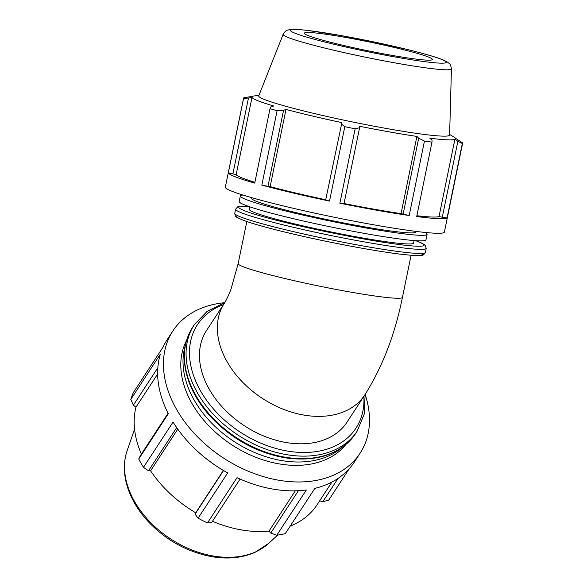 <?xml version="1.0" encoding="UTF-8"?>
<svg xmlns="http://www.w3.org/2000/svg" width="587" height="587" viewBox="0 0 587 587"><rect width="100%" height="100%" fill="white"/><g stroke="black" fill="none" stroke-linecap="round" stroke-linejoin="round"><path stroke-width="0.88" d="M357.16 431.137L364.278 413.982L365.143 394.376A111.809 78.695 -146.9 0 1 360.08 453.252L354.291 462.116A111.809 78.695 -146.9 0 1 314.867 488.355L285.297 533.634A111.809 78.695 -146.9 0 1 276.785 535.234L306.355 489.954A111.809 78.695 -146.9 0 1 237.031 477.671L207.46 522.951A111.809 78.695 -146.9 0 1 198.098 518.182L227.675 472.902A111.809 78.695 -146.9 0 1 173.048 422.06L143.477 467.34A111.809 78.695 -146.9 0 1 138.752 458.997L168.322 413.718A111.809 78.695 -146.9 0 1 160.39 354.093L130.82 399.373A111.809 78.695 -146.9 0 1 133.498 392.343L163.076 347.064A111.809 78.695 -146.9 0 1 167.06 339.836L172.849 330.973A111.809 78.695 -146.9 0 1 224.696 302.679L207.123 311.345L194.275 324.758A97.273 68.466 33.1 0 0 203.124 401.787A97.273 68.466 33.1 0 0 285.906 454.536A97.273 68.466 33.1 0 0 357.16 431.137L355.524 433.646A97.273 68.466 -146.9 0 1 284.269 457.046A97.273 68.466 -146.9 0 1 201.488 404.289A97.273 68.466 -146.9 0 1 192.639 327.26C184.545 339.998 182.308 354.783 185.925 371.608C189.447 387.002 197.305 401.625 209.493 415.471C230.053 437.88 254.736 451.909 283.536 457.559C316.334 462.593 340.328 454.624 355.524 433.646M360.08 453.252A111.809 78.695 -146.9 0 1 242.82 468.8A111.809 78.695 -146.9 0 1 164.103 373.97A111.809 78.695 -146.9 0 1 172.849 330.973M338.017 478.449L322.828 501.702L328.705 500.168L349.272 468.675M322.828 501.702L319.688 500.792M331.919 482.059L317.061 504.813A103.987 73.192 -146.9 0 1 290.205 526.121M298.401 490.717L270.739 533.069L276.785 535.234M295.312 490.835L269.007 531.11A103.987 73.192 -146.9 0 1 240.89 529.826A103.987 73.192 -146.9 0 1 212.501 521.278M270.739 533.069L269.007 531.11M207.46 522.951L211.643 522.591L240.076 479.051M223.544 470.539L195.067 514.146L198.098 518.182M223.361 470.429L195.698 512.781A103.987 73.192 -146.9 0 1 150.58 470.789L148.496 470.803L176.702 427.615M195.067 514.146L195.698 512.781M177.78 429.141L150.58 470.789M143.477 467.34L148.496 470.803M344.041 203.513A103.987 7.081 11.6 0 0 401.053 213.617L409.19 215.502L424.467 141.1A111.809 7.616 11.6 0 0 431.988 142.135L416.719 216.537A111.809 7.616 11.6 0 0 447.067 217.938L462.336 143.529L457.889 141.24L442.29 217.234L447.067 217.938M339.866 203.219L343.989 203.74L359.589 127.746L355.142 128.817L339.866 203.219A111.809 7.616 11.6 0 0 409.19 215.502M258.97 95.292L253.9 96.004A103.987 7.081 11.6 0 0 252.498 96.341L243.891 97.728A111.809 7.616 11.6 0 0 243.59 98.146A111.809 7.616 11.6 0 0 243.598 98.403L228.321 172.805A111.809 7.616 11.6 0 0 254.729 183.115L269.998 108.712A111.809 7.616 11.6 0 0 277.108 110.701L261.831 185.103L267.958 186.336L283.558 110.341L285.986 109.417A103.987 7.081 11.6 0 0 341.891 122.617L325.668 199.954L329.52 201.084L344.796 126.682A111.809 7.616 11.6 0 0 355.142 128.817M267.958 186.336L270.145 186.607A103.987 7.081 11.6 0 0 325.712 199.734M261.831 185.103A111.809 7.616 11.6 0 0 329.52 201.084M228.321 172.805L236.143 174.684A103.987 7.081 11.6 0 0 254.897 182.286M416.88 215.737A103.987 7.081 11.6 0 0 439.032 216.537L442.29 217.234M439.032 216.537L454.874 139.354L457.889 141.24M243.59 98.146L225.327 187.121A111.809 7.616 11.6 0 0 232.489 191.457A111.809 7.616 11.6 0 0 353.924 221.152A111.809 7.616 11.6 0 0 444.381 232.085L462.644 143.111A111.809 7.616 11.6 0 0 462.637 142.861L455.387 138.194A103.987 7.081 11.6 0 0 454.008 137.087L449.635 134.43M462.336 143.529A111.809 7.616 11.6 0 0 462.644 143.111M232.863 174.023L248.462 98.029L251.992 97.493A103.987 7.081 11.6 0 0 273.799 106.012L270.974 106.819L269.998 108.712M344.796 126.682L341.267 123.96M401.053 213.617L416.895 136.426L418.692 138.216L403.093 214.211M424.467 141.1L418.692 138.216M283.161 34.266L258.75 95.85A97.427 6.633 11.6 0 0 352.831 122.015A97.427 6.633 11.6 0 0 449.613 135.025L451.44 68.811C450.207 62.471 449.371 64.13 447.778 62.266L443.456 60.043C435.95 56.998 422.853 53.226 404.164 48.721L340.482 35.462L307.485 30.414C294.931 29.027 291.497 29.203 289.098 29.695C286.904 30.781 286.786 28.924 283.161 34.266A85.9 5.848 11.6 0 0 366.105 57.335A85.9 5.848 11.6 0 0 451.44 68.811M248.462 98.029L243.598 98.403M283.558 110.341L277.108 110.701M359.589 127.746L359.64 126.278A103.987 7.081 11.6 0 0 416.895 136.426M454.874 139.354A103.987 7.081 11.6 0 1 429.809 138.202L432.017 140.051L431.988 142.135M270.145 186.607L285.986 109.417M236.143 174.684L251.992 97.493M249.813 206.837L249.299 209.346A83.86 5.709 11.6 0 0 330.298 231.799A83.86 5.709 11.6 0 0 413.593 243.069L414.106 240.56M345.582 37.429A65.348 4.447 11.6 0 0 304.374 33.143A65.348 4.447 11.6 0 0 367.469 50.687A65.348 4.447 11.6 0 0 432.384 59.419A65.348 4.447 11.6 0 0 345.582 37.429M251.691 197.672L251.574 198.274A83.86 5.709 11.6 0 0 332.565 220.734A83.86 5.709 11.6 0 0 415.86 231.997L415.985 231.395M242.893 195.038A95.329 6.494 11.6 0 0 240.332 195.97L239.195 201.502A95.329 6.494 11.6 0 0 331.273 227.03A95.329 6.494 11.6 0 0 425.964 239.841L427.101 234.308A95.329 6.494 11.6 0 0 425.113 232.445M240.332 195.97A95.329 6.494 11.6 0 0 332.411 221.497A95.329 6.494 11.6 0 0 427.101 234.308M130.82 399.373L133.366 405.199L157.837 367.733M168.08 413.233L140.132 456.026L138.752 458.997M141.394 454.089A103.987 73.192 -146.9 0 1 135.927 407.239L133.366 405.199M157.654 373.978L135.927 407.239M224.432 303.119A83.86 59.023 -146.9 0 0 232.063 369.524A83.86 59.023 -146.9 0 0 303.42 415.002A83.86 59.023 -146.9 0 0 364.85 394.831L346.946 422.251A83.86 59.023 -146.9 0 1 285.517 442.422A83.86 59.023 -146.9 0 1 214.152 396.944A83.86 59.023 -146.9 0 1 206.521 330.54L224.432 303.119C226.076 300.713 229.532 293.412 231.153 288.65L238.153 263.629A83.86 5.709 11.6 0 0 319.152 286.082A83.86 5.709 11.6 0 0 402.447 297.352L411.091 255.25M341.509 447.874A95.329 67.094 -146.9 0 1 280.85 460.435A95.329 67.094 -146.9 0 1 185.243 345.816M345.714 444.682A95.329 67.094 -146.9 0 1 278.649 463.803A95.329 67.094 -146.9 0 1 186.475 340.68M426.206 248.323L425.362 252.439A97.273 6.626 -168.4 0 1 328.742 239.364A97.273 6.626 -168.4 0 1 234.785 213.316L235.629 209.199A97.273 6.626 11.6 0 0 329.586 235.248A97.273 6.626 11.6 0 0 426.206 248.323L425.259 245.322L423.983 244.28L415.831 240.685M415.713 240.677A94.661 6.45 -168.4 0 1 330.151 232.518A94.661 6.45 -168.4 0 1 248.294 206.308M237.816 215.722A94.661 6.45 11.6 0 0 328.25 241.749A94.661 6.45 11.6 0 0 421.627 253.459M340.658 35.506A79.465 5.408 -168.4 0 1 445.225 62.912A79.465 5.408 -168.4 0 1 319.218 40.576A79.465 5.408 -168.4 0 1 340.658 35.506M363.845 396.372A94.661 66.624 -146.9 0 1 286.647 450.926A94.661 66.624 -146.9 0 1 195.911 381.609A94.661 66.624 -146.9 0 1 223.42 304.66M212.67 555.896A85.9 60.461 -146.9 0 1 127.078 450.86C123.189 462.607 123.468 475.147 127.929 488.472C132.046 500.484 138.965 511.695 148.687 522.107C166.37 540.429 187.238 551.919 211.291 556.586C227.58 559.426 242.174 558.002 255.088 552.308L268.707 543.357A85.9 60.461 -146.9 0 1 212.67 555.896M364.85 394.831C382.423 367.007 394.956 334.517 402.447 297.352M235.629 209.199L237.684 206.822L239.269 206.36L248.184 206.272M425.362 252.439C423.975 254.663 422.765 255.609 421.723 255.279L413.578 255.418C400.165 254.56 379.224 251.478 350.755 246.173C324.868 241.286 300.742 236.055 278.377 230.471C260.914 226.083 248.58 222.429 241.382 219.516C235.592 216.493 235.497 217.601 234.785 213.316M238.153 263.629L246.797 221.526M194.275 324.758L192.639 327.26M268.707 543.357L277.636 535.117M127.078 450.86L134.562 429.119"/></g></svg>
